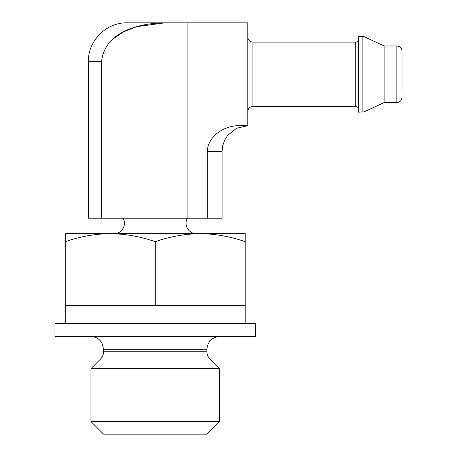 <?xml version="1.0" encoding="UTF-8"?>
<svg xmlns="http://www.w3.org/2000/svg" width="457" height="457" viewBox="0 0 457 457"><rect width="100%" height="100%" fill="white"/><g stroke="black" fill="none" stroke-linecap="round" stroke-linejoin="round"><path stroke-width="0.69" d="M110.251 233.641L65.265 233.641L65.265 241.679C79.958 236.543 94.953 233.864 110.251 233.641C125.544 233.875 140.539 236.549 155.237 241.679C169.93 236.543 184.925 233.864 200.223 233.641L110.251 233.641M245.209 233.641L200.223 233.641C215.515 233.875 230.511 236.549 245.209 241.679L245.209 233.641M207.289 218.218L207.289 151.381L222.073 151.381L222.073 218.218L101.591 218.218L101.591 61.409C104.733 31.796 139.077 23.039 164.908 22.85L136.677 26.677L123.601 31.819L112.176 39.605M207.289 151.381C207.992 135.243 225.501 125.287 239.628 125.675L247.78 125.675L247.78 22.85L126.96 22.85C106.35 22.319 87.87 40.81 88.401 61.409L101.591 61.409M101.591 218.218L88.401 218.218L88.401 61.409M358.317 39.559C358.162 41.119 357.305 41.975 355.746 42.13L252.921 42.13C249.796 41.827 248.082 40.113 247.78 36.988M358.317 36.343L358.317 112.176L363.972 111.936L363.972 36.589L358.317 36.349M363.972 36.589L384.131 45.986L384.131 102.539L363.972 111.936M384.131 45.986L396.876 45.986C400.001 46.288 401.714 48.002 402.017 51.127L402.017 90.972M196.367 233.641C188.764 233.99 183.354 224.627 187.461 218.218M245.209 241.679L245.209 305.619L65.265 305.619L65.265 241.679M155.237 305.619L155.237 241.679M206.895 434.15L103.579 434.15L90.972 421.543L219.503 421.543L206.895 434.15M219.748 336.466C211.939 337.226 207.655 341.51 206.895 349.319L206.895 351.741C206.935 354.563 207.941 356.991 209.906 359.013L219.503 368.61L219.503 421.543M219.503 368.61L90.972 368.61L90.972 421.543M255.492 336.466L54.983 336.466L54.983 323.613L255.492 323.613L255.492 336.466M65.265 305.619L65.265 323.613M187.084 218.218L187.084 22.85M244.055 125.675L244.055 22.85M252.921 42.13L252.921 106.395C249.825 106.67 248.111 108.383 247.78 111.537M355.746 42.13L355.746 106.395C357.305 106.55 358.162 107.406 358.317 108.966M362.887 36.343L362.887 112.176M396.876 45.986L396.876 102.539C400.001 102.237 401.714 100.523 402.017 97.398M209.906 359.013L100.569 359.013L90.972 368.61M206.895 351.741L103.579 351.741C103.539 354.563 102.534 356.991 100.569 359.013M206.895 349.319L103.579 349.319L103.579 351.741M252.921 106.395L355.746 106.395M384.131 102.539L396.876 102.539M222.073 151.381L222.736 145.577L224.695 140.071L227.592 135.466L236.56 128.251L247.78 125.675M123.013 218.218C127.12 224.627 121.711 233.99 114.107 233.641M103.579 349.319L102.037 343.218C99.506 338.894 95.736 336.643 90.726 336.466M245.209 305.619L245.209 323.613"/></g></svg>
